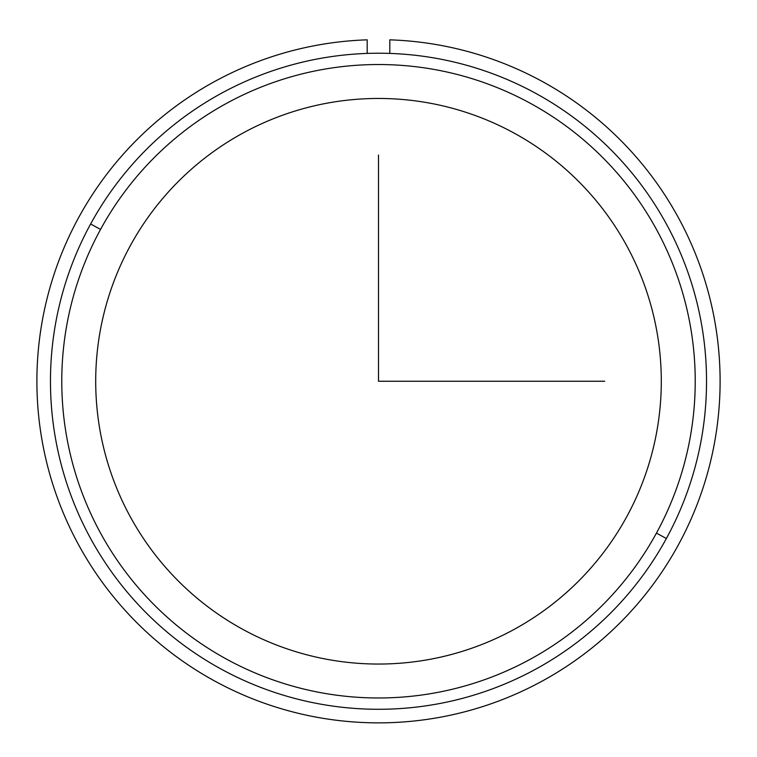 <?xml version="1.0" encoding="UTF-8"?>
<svg xmlns="http://www.w3.org/2000/svg" width="757" height="757" viewBox="0 0 757 757"><rect width="100%" height="100%" fill="white"/><g stroke="black" fill="none" stroke-linecap="round" stroke-linejoin="round"><path stroke-width="1.14" d="M130.327 245.675A282.787 282.787 0 0 1 514.079 133.081A282.787 282.787 0 0 1 626.673 516.832A282.787 282.787 0 0 1 242.921 629.427A282.787 282.787 0 0 1 130.327 245.675A282.787 282.787 0 0 0 242.921 629.427A282.787 282.787 0 0 0 626.673 516.832A282.787 282.787 0 0 0 514.079 133.081A282.787 282.787 0 0 0 130.327 245.675M666.378 538.52A328.036 328.036 0 0 0 535.767 93.376A328.036 328.036 0 0 0 90.622 223.987A328.036 328.036 0 0 0 221.233 669.131A328.036 328.036 0 0 0 666.378 538.52A328.036 328.036 0 0 1 221.233 669.131A328.036 328.036 0 0 1 90.622 223.987L100.549 229.409A316.719 316.719 0 0 1 530.345 103.302A316.719 316.719 0 0 1 656.451 533.098A316.719 316.719 0 0 1 226.655 659.205A316.719 316.719 0 0 1 100.549 229.409A316.719 316.719 0 0 0 226.655 659.205A316.719 316.719 0 0 0 656.451 533.098L666.378 538.52L656.451 533.098A316.719 316.719 0 0 0 530.345 103.302A316.719 316.719 0 0 0 100.549 229.409L90.622 223.987A328.036 328.036 0 0 1 535.767 93.376A328.036 328.036 0 0 1 666.378 538.52M367.192 39.837A341.606 341.606 0 0 0 84.566 555.316A341.606 341.606 0 0 0 672.434 555.316A341.606 341.606 0 0 0 389.808 39.837L389.808 53.416L389.808 39.837A341.606 341.606 0 0 1 672.434 555.316A341.606 341.606 0 0 1 84.566 555.316A341.606 341.606 0 0 1 367.192 39.837L367.192 53.416L367.192 39.837M378.5 155.024L378.5 381.254L604.729 381.254"/></g></svg>
